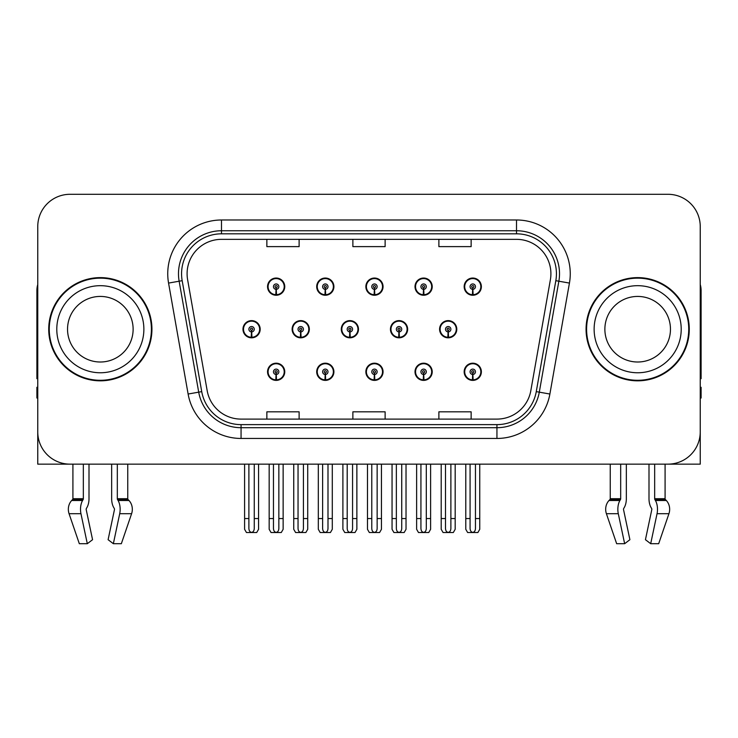 <?xml version="1.0" encoding="UTF-8"?>
<svg xmlns="http://www.w3.org/2000/svg" width="738" height="738" viewBox="0 0 738 738"><rect width="100%" height="100%" fill="white"/><g stroke="black" fill="none" stroke-linecap="round" stroke-linejoin="round"><path stroke-width="1.11" d="M637.669 464.147L648.997 464.147L648.997 498.722A11.826 6.227 -90 0 0 651.064 507.523L651.636 508.5L651.064 507.523M651.783 509.7A1.079 0.563 90 0 0 651.636 508.5A1.079 0.563 90 0 1 651.783 509.7L645.436 539.699L650.695 543.703L657.041 513.713A11.826 6.227 -90 0 0 655.418 500.493L654.846 499.525A1.079 0.563 90 0 1 654.661 498.722L665.086 498.722L665.086 464.147L700.242 464.147L700.242 226.548A32.251 32.251 0 0 0 667.982 194.297L70.018 194.297A32.251 32.251 0 0 0 37.758 226.548L37.758 464.147L72.914 464.147L72.914 498.722L83.339 498.722A1.079 0.563 -90 0 1 83.154 499.525L82.582 500.493A11.826 6.227 90 0 0 80.959 513.713L87.305 543.703L92.564 539.699L86.217 509.7A1.079 0.563 -90 0 1 86.364 508.5L86.936 507.523A11.826 6.227 90 0 0 89.003 498.722L89.003 464.147L100.331 464.147M365.863 371.795A8.598 8.598 0 0 0 374.461 380.393A8.598 8.598 0 0 0 383.059 371.795A8.598 8.598 0 0 0 374.461 363.197A8.598 8.598 0 0 0 365.863 371.795M415.014 371.795A8.598 8.598 0 0 0 423.612 380.393A8.598 8.598 0 0 0 432.219 371.795A8.598 8.598 0 0 0 423.612 363.197A8.598 8.598 0 0 0 415.014 371.795M464.165 371.795A8.598 8.598 0 0 0 472.772 380.393A8.598 8.598 0 0 0 481.37 371.795A8.598 8.598 0 0 0 472.772 363.197A8.598 8.598 0 0 0 464.165 371.795M316.703 371.795A8.598 8.598 0 0 0 325.31 380.393A8.598 8.598 0 0 0 333.908 371.795A8.598 8.598 0 0 0 325.31 363.197A8.598 8.598 0 0 0 316.703 371.795M341.288 329.222A8.598 8.598 0 0 0 349.886 337.82A8.598 8.598 0 0 0 358.483 329.222A8.598 8.598 0 0 0 349.886 320.624A8.598 8.598 0 0 0 341.288 329.222M390.439 329.222A8.598 8.598 0 0 0 399.037 337.82A8.598 8.598 0 0 0 407.644 329.222A8.598 8.598 0 0 0 399.037 320.624A8.598 8.598 0 0 0 390.439 329.222M439.59 329.222A8.598 8.598 0 0 0 448.197 337.82A8.598 8.598 0 0 0 456.794 329.222A8.598 8.598 0 0 0 448.197 320.624A8.598 8.598 0 0 0 439.59 329.222M292.128 329.222A8.598 8.598 0 0 0 300.735 337.82A8.598 8.598 0 0 0 309.333 329.222A8.598 8.598 0 0 0 300.735 320.624A8.598 8.598 0 0 0 292.128 329.222M316.703 286.648A8.598 8.598 0 0 0 325.31 295.246A8.598 8.598 0 0 0 333.908 286.648A8.598 8.598 0 0 0 325.31 278.041A8.598 8.598 0 0 0 316.703 286.648M365.863 286.648A8.598 8.598 0 0 0 374.461 295.246A8.598 8.598 0 0 0 383.059 286.648A8.598 8.598 0 0 0 374.461 278.041A8.598 8.598 0 0 0 365.863 286.648M415.014 286.648A8.598 8.598 0 0 0 423.612 295.246A8.598 8.598 0 0 0 432.219 286.648A8.598 8.598 0 0 0 423.612 278.041A8.598 8.598 0 0 0 415.014 286.648M464.165 286.648A8.598 8.598 0 0 0 472.772 295.246A8.598 8.598 0 0 0 481.37 286.648A8.598 8.598 0 0 0 472.772 278.041A8.598 8.598 0 0 0 464.165 286.648M267.553 371.795A8.598 8.598 0 0 0 276.15 380.393A8.598 8.598 0 0 0 284.757 371.795A8.598 8.598 0 0 0 276.15 363.197A8.598 8.598 0 0 0 267.553 371.795M242.977 329.222A8.598 8.598 0 0 0 251.575 337.82A8.598 8.598 0 0 0 260.182 329.222A8.598 8.598 0 0 0 251.575 320.624A8.598 8.598 0 0 0 242.977 329.222M267.553 286.648A8.598 8.598 0 0 0 276.15 295.246A8.598 8.598 0 0 0 284.757 286.648A8.598 8.598 0 0 0 276.15 278.041A8.598 8.598 0 0 0 267.553 286.648M48.726 329.222A51.605 51.605 0 0 0 100.331 380.826A51.605 51.605 0 0 0 151.936 329.222A51.605 51.605 0 0 0 100.331 277.617A51.605 51.605 0 0 0 48.726 329.222M586.064 329.222A51.605 51.605 0 0 0 637.669 380.826A51.605 51.605 0 0 0 689.274 329.222A51.605 51.605 0 0 0 637.669 277.617A51.605 51.605 0 0 0 586.064 329.222M187.092 273.743A34.4 34.4 0 0 1 221.492 239.343L516.508 239.343A34.4 34.4 0 0 1 550.382 279.72L530.825 390.67A34.4 34.4 0 0 1 496.942 419.101L241.058 419.101A34.4 34.4 0 0 1 207.175 390.67L187.618 279.72A34.4 34.4 0 0 1 187.092 273.743M181.566 273.743A39.935 39.935 0 0 0 182.175 280.68L201.732 391.629A39.935 39.935 0 0 0 241.058 424.627L496.942 424.627A39.935 39.935 0 0 0 536.268 391.629L555.825 280.68A39.935 39.935 0 0 0 516.508 233.817L221.492 233.817A39.935 39.935 0 0 0 181.566 273.743M168.559 283.078A53.754 53.754 0 0 1 221.492 219.989L516.508 219.989A53.754 53.754 0 0 1 569.441 283.078L549.884 394.027A53.754 53.754 0 0 1 496.942 438.455L241.058 438.455A53.754 53.754 0 0 1 188.116 394.027L168.559 283.078L179.14 281.215A43.007 43.007 0 0 1 221.492 230.745L516.508 230.745A43.007 43.007 0 0 1 558.86 281.215L539.293 392.164A43.007 43.007 0 0 1 496.942 427.699L241.058 427.699A43.007 43.007 0 0 1 198.707 392.164L179.14 281.215A43.007 43.007 0 0 1 178.495 273.743M667.982 194.297L70.018 194.297M37.758 226.548L37.758 431.896A32.251 32.251 0 0 0 70.018 464.147L667.982 464.147A32.251 32.251 0 0 0 700.242 431.896L700.242 226.548M352.875 239.343L352.875 246.621L385.125 246.621L385.125 239.343M266.861 239.343L266.861 246.621L299.121 246.621L299.121 239.343M438.879 239.343L438.879 246.621L471.139 246.621L471.139 239.343M385.125 419.101L385.125 411.822L352.875 411.822L352.875 419.101M299.121 419.101L299.121 411.822L266.861 411.822L266.861 419.101M471.139 419.101L471.139 411.822L438.879 411.822L438.879 419.101M278.844 464.147L278.844 528.528C278.669 530.843 277.774 532.126 276.15 532.366C274.536 532.126 273.641 530.843 273.466 528.528L273.466 518.546L269.167 518.546L269.167 529.294L271.031 532.522L281.279 532.522L283.143 529.294L283.143 464.147M276.04 374.48L275.8 379.849A8.063 8.063 0 0 1 268.088 371.795A8.063 8.063 0 0 1 276.15 363.733A8.063 8.063 0 0 1 284.213 371.795A8.063 8.063 0 0 1 276.51 379.849L276.27 374.48A2.684 2.684 0 0 0 278.844 371.795A2.684 2.684 0 0 0 276.15 369.111A2.684 2.684 0 0 0 273.466 371.795A2.684 2.684 0 0 0 276.04 374.48L276.104 372.865A1.079 1.079 0 0 1 275.08 371.795A1.079 1.079 0 0 1 276.15 370.716A1.079 1.079 0 0 1 277.23 371.795A1.079 1.079 0 0 1 276.196 372.865L276.27 374.48M284.481 373.945L283.927 373.945M283.927 369.646L284.481 369.646M268.383 373.945L267.829 373.945M267.829 369.646L268.383 369.646M269.167 464.147L269.167 518.546M273.466 464.147L273.466 518.546M278.844 518.546L283.143 518.546M254.269 464.147L254.269 528.528C254.093 530.843 253.199 532.126 251.575 532.366C249.961 532.126 249.057 530.843 248.891 528.528L248.891 518.546L244.592 518.546L244.592 529.294L246.455 532.522L256.704 532.522L258.568 529.294L258.568 464.147M251.464 331.906L251.224 337.275A8.063 8.063 0 0 1 243.512 329.222A8.063 8.063 0 0 1 251.575 321.159A8.063 8.063 0 0 1 259.638 329.222A8.063 8.063 0 0 1 251.926 337.275L251.695 331.906A2.684 2.684 0 0 0 254.269 329.222A2.684 2.684 0 0 0 251.575 326.537A2.684 2.684 0 0 0 248.891 329.222A2.684 2.684 0 0 0 251.464 331.906L251.529 330.292A1.079 1.079 0 0 1 250.505 329.222A1.079 1.079 0 0 1 251.575 328.142A1.079 1.079 0 0 1 252.654 329.222A1.079 1.079 0 0 1 251.621 330.292L251.695 331.906M259.905 331.371L259.352 331.371M259.352 327.072L259.905 327.072M243.808 331.371L243.245 331.371M243.245 327.072L243.808 327.072M244.592 464.147L244.592 518.546M248.891 464.147L248.891 518.546M254.269 518.546L258.568 518.546M276.04 289.333L275.8 294.702A8.063 8.063 0 0 1 268.088 286.648A8.063 8.063 0 0 1 276.15 278.586A8.063 8.063 0 0 1 284.213 286.648A8.063 8.063 0 0 1 276.51 294.702L276.27 289.333A2.684 2.684 0 0 0 278.844 286.648A2.684 2.684 0 0 0 276.15 283.955A2.684 2.684 0 0 0 273.466 286.648A2.684 2.684 0 0 0 276.04 289.333L276.104 287.719A1.079 1.079 0 0 1 275.08 286.648A1.079 1.079 0 0 1 276.15 285.569A1.079 1.079 0 0 1 277.23 286.648A1.079 1.079 0 0 1 276.196 287.719L276.27 289.333M284.481 288.798L283.927 288.798M283.927 284.499L284.481 284.499M268.383 288.798L267.829 288.798M267.829 284.499L268.383 284.499M83.339 464.147L83.339 498.722M111.659 464.147L111.659 498.722A11.826 6.227 -90 0 0 113.726 507.523L114.298 508.5A1.079 0.563 90 0 1 114.445 509.7L108.099 539.699L113.357 543.703L119.704 513.713A11.826 6.227 -90 0 0 118.08 500.493L117.508 499.525A1.079 0.563 90 0 1 117.324 498.722L117.324 464.147M127.748 464.147L127.748 498.722A1.079 0.913 -90 0 0 128.052 499.525L128.975 500.493A11.826 10.055 90 0 1 131.595 513.713L121.346 543.703L113.357 543.703M114.445 509.7A1.079 0.563 90 0 0 114.298 508.5L113.726 507.523M86.364 508.5A1.079 0.563 -90 0 0 86.217 509.7M72.914 498.722A1.079 0.913 90 0 1 72.61 499.525L71.687 500.493A11.826 10.055 -90 0 0 69.068 513.713L79.317 543.703L87.305 543.703M37.758 398.031L36.9 398.031L36.9 387.275L37.758 387.275M37.758 378.622A21.503 21.503 0 0 0 36.9 378.677L36.9 290.514A21.503 21.503 0 0 1 37.758 284.499M327.995 464.147L327.995 528.528C327.829 530.843 326.925 532.126 325.31 532.366C323.687 532.126 322.792 530.843 322.617 528.528L322.617 518.546L318.318 518.546L318.318 529.294L320.181 532.522L330.43 532.522L332.294 529.294L332.294 464.147M325.19 374.48L324.96 379.849A8.063 8.063 0 0 1 317.248 371.795A8.063 8.063 0 0 1 325.31 363.733A8.063 8.063 0 0 1 333.373 371.795A8.063 8.063 0 0 1 325.661 379.849L325.421 374.48A2.684 2.684 0 0 0 327.995 371.795A2.684 2.684 0 0 0 325.31 369.111A2.684 2.684 0 0 0 322.617 371.795A2.684 2.684 0 0 0 325.19 374.48L325.264 372.865A1.079 1.079 0 0 1 324.231 371.795A1.079 1.079 0 0 1 325.31 370.716A1.079 1.079 0 0 1 326.38 371.795A1.079 1.079 0 0 1 325.357 372.865L325.421 374.48M333.631 373.945L333.078 373.945M333.078 369.646L333.631 369.646M317.534 373.945L316.98 373.945M316.98 369.646L317.534 369.646M318.318 464.147L318.318 518.546M322.617 464.147L322.617 518.546M327.995 518.546L332.294 518.546M377.146 464.147L377.146 528.528C376.98 530.843 376.085 532.126 374.461 532.366C372.838 532.126 371.943 530.843 371.777 528.528L371.777 518.546L367.478 518.546L367.478 529.294L369.332 532.522L379.59 532.522L381.454 529.294L381.454 464.147M374.341 374.48L374.111 379.849A8.063 8.063 0 0 1 366.399 371.795A8.063 8.063 0 0 1 374.461 363.733A8.063 8.063 0 0 1 382.524 371.795A8.063 8.063 0 0 1 374.812 379.849L374.581 374.48A2.684 2.684 0 0 0 377.146 371.795A2.684 2.684 0 0 0 374.461 369.111A2.684 2.684 0 0 0 371.777 371.795A2.684 2.684 0 0 0 374.341 374.48L374.415 372.865A1.079 1.079 0 0 1 373.382 371.795A1.079 1.079 0 0 1 374.461 370.716A1.079 1.079 0 0 1 375.541 371.795A1.079 1.079 0 0 1 374.507 372.865L374.581 374.48M382.791 373.945L382.229 373.945M382.229 369.646L382.791 369.646M366.694 373.945L366.131 373.945M366.131 369.646L366.694 369.646M367.478 464.147L367.478 518.546M371.777 464.147L371.777 518.546M377.146 518.546L381.454 518.546M426.306 464.147L426.306 528.528C426.13 530.843 425.236 532.126 423.612 532.366C421.998 532.126 421.103 530.843 420.928 528.528L420.928 518.546L416.629 518.546L416.629 529.294L418.492 532.522L428.741 532.522L430.605 529.294L430.605 464.147M423.501 374.48L423.261 379.849A8.063 8.063 0 0 1 415.549 371.795A8.063 8.063 0 0 1 423.612 363.733A8.063 8.063 0 0 1 431.675 371.795A8.063 8.063 0 0 1 423.963 379.849L423.732 374.48A2.684 2.684 0 0 0 426.306 371.795A2.684 2.684 0 0 0 423.612 369.111A2.684 2.684 0 0 0 420.928 371.795A2.684 2.684 0 0 0 423.501 374.48L423.566 372.865A1.079 1.079 0 0 1 422.542 371.795A1.079 1.079 0 0 1 423.612 370.716A1.079 1.079 0 0 1 424.691 371.795A1.079 1.079 0 0 1 423.658 372.865L423.732 374.48M431.942 373.945L431.389 373.945M431.389 369.646L431.942 369.646M415.845 373.945L415.291 373.945M415.291 369.646L415.845 369.646M416.629 464.147L416.629 518.546M420.928 464.147L420.928 518.546M426.306 518.546L430.605 518.546M475.456 464.147L475.456 528.528C475.29 530.843 474.386 532.126 472.772 532.366C471.148 532.126 470.254 530.843 470.078 528.528L470.078 518.546L465.779 518.546L465.779 529.294L467.643 532.522L477.892 532.522L479.755 529.294L479.755 464.147M472.652 374.48L472.421 379.849A8.063 8.063 0 0 1 464.709 371.795A8.063 8.063 0 0 1 472.772 363.733A8.063 8.063 0 0 1 480.835 371.795A8.063 8.063 0 0 1 473.123 379.849L472.883 374.48A2.684 2.684 0 0 0 475.456 371.795A2.684 2.684 0 0 0 472.772 369.111A2.684 2.684 0 0 0 470.078 371.795A2.684 2.684 0 0 0 472.652 374.48L472.726 372.865A1.079 1.079 0 0 1 471.693 371.795A1.079 1.079 0 0 1 472.772 370.716A1.079 1.079 0 0 1 473.842 371.795A1.079 1.079 0 0 1 472.818 372.865L472.883 374.48M481.093 373.945L480.539 373.945M480.539 369.646L481.093 369.646M464.995 373.945L464.442 373.945M464.442 369.646L464.995 369.646M465.779 464.147L465.779 518.546M470.078 464.147L470.078 518.546M475.456 518.546L479.755 518.546M303.419 464.147L303.419 528.528C303.244 530.843 302.349 532.126 300.735 532.366C299.111 532.126 298.217 530.843 298.041 528.528L298.041 518.546L293.742 518.546L293.742 529.294L295.606 532.522L305.855 532.522L307.718 529.294L307.718 464.147M300.615 331.906L300.375 337.275A8.063 8.063 0 0 1 292.663 329.222A8.063 8.063 0 0 1 300.735 321.159A8.063 8.063 0 0 1 308.798 329.222A8.063 8.063 0 0 1 301.086 337.275L300.846 331.906A2.684 2.684 0 0 0 303.419 329.222A2.684 2.684 0 0 0 300.735 326.537A2.684 2.684 0 0 0 298.041 329.222A2.684 2.684 0 0 0 300.615 331.906L300.68 330.292A1.079 1.079 0 0 1 299.656 329.222A1.079 1.079 0 0 1 300.735 328.142A1.079 1.079 0 0 1 301.805 329.222A1.079 1.079 0 0 1 300.781 330.292L300.846 331.906M309.056 331.371L308.502 331.371M308.502 327.072L309.056 327.072M292.958 331.371L292.405 331.371M292.405 327.072L292.958 327.072M293.742 464.147L293.742 518.546M298.041 464.147L298.041 518.546M303.419 518.546L307.718 518.546M352.57 464.147L352.57 528.528C352.404 530.843 351.509 532.126 349.886 532.366C348.262 532.126 347.367 530.843 347.201 528.528L347.201 518.546L342.893 518.546L342.893 529.294L344.757 532.522L355.015 532.522L356.869 529.294L356.869 464.147M349.766 331.906L349.535 337.275A8.063 8.063 0 0 1 341.823 329.222A8.063 8.063 0 0 1 349.886 321.159A8.063 8.063 0 0 1 357.948 329.222A8.063 8.063 0 0 1 350.236 337.275L350.006 331.906A2.684 2.684 0 0 0 352.57 329.222A2.684 2.684 0 0 0 349.886 326.537A2.684 2.684 0 0 0 347.201 329.222A2.684 2.684 0 0 0 349.766 331.906L349.84 330.292A1.079 1.079 0 0 1 348.806 329.222A1.079 1.079 0 0 1 349.886 328.142A1.079 1.079 0 0 1 350.956 329.222A1.079 1.079 0 0 1 349.932 330.292L350.006 331.906M358.216 331.371L357.653 331.371M357.653 327.072L358.216 327.072M342.109 331.371L341.556 331.371M341.556 327.072L342.109 327.072M342.893 464.147L342.893 518.546M347.201 464.147L347.201 518.546M352.57 518.546L356.869 518.546M401.73 464.147L401.73 528.528C401.555 530.843 400.66 532.126 399.037 532.366C397.413 532.126 396.518 530.843 396.352 528.528L396.352 518.546L392.053 518.546L392.053 529.294L393.917 532.522L404.166 532.522L406.029 529.294L406.029 464.147M398.917 331.906L398.686 337.275A8.063 8.063 0 0 1 390.974 329.222A8.063 8.063 0 0 1 399.037 321.159A8.063 8.063 0 0 1 407.099 329.222A8.063 8.063 0 0 1 399.387 337.275L399.157 331.906A2.684 2.684 0 0 0 401.73 329.222A2.684 2.684 0 0 0 399.037 326.537A2.684 2.684 0 0 0 396.352 329.222A2.684 2.684 0 0 0 398.917 331.906L398.99 330.292A1.079 1.079 0 0 1 397.966 329.222A1.079 1.079 0 0 1 399.037 328.142A1.079 1.079 0 0 1 400.116 329.222A1.079 1.079 0 0 1 399.083 330.292L399.157 331.906M407.367 331.371L406.813 331.371M406.813 327.072L407.367 327.072M391.269 331.371L390.706 331.371M390.706 327.072L391.269 327.072M392.053 464.147L392.053 518.546M396.352 464.147L396.352 518.546M401.73 518.546L406.029 518.546M450.881 464.147L450.881 528.528C450.706 530.843 449.811 532.126 448.197 532.366C446.573 532.126 445.678 530.843 445.503 528.528L445.503 518.546L441.204 518.546L441.204 529.294L443.068 532.522L453.316 532.522L455.18 529.294L455.18 464.147M448.077 331.906L447.837 337.275A8.063 8.063 0 0 1 440.125 329.222A8.063 8.063 0 0 1 448.197 321.159A8.063 8.063 0 0 1 456.259 329.222A8.063 8.063 0 0 1 448.547 337.275L448.307 331.906A2.684 2.684 0 0 0 450.881 329.222A2.684 2.684 0 0 0 448.197 326.537A2.684 2.684 0 0 0 445.503 329.222A2.684 2.684 0 0 0 448.077 331.906L448.141 330.292A1.079 1.079 0 0 1 447.117 329.222A1.079 1.079 0 0 1 448.197 328.142A1.079 1.079 0 0 1 449.267 329.222A1.079 1.079 0 0 1 448.243 330.292L448.307 331.906M456.518 331.371L455.964 331.371M455.964 327.072L456.518 327.072M440.42 331.371L439.866 331.371M439.866 327.072L440.42 327.072M441.204 464.147L441.204 518.546M445.503 464.147L445.503 518.546M450.881 518.546L455.18 518.546M325.19 289.333L324.96 294.702A8.063 8.063 0 0 1 317.248 286.648A8.063 8.063 0 0 1 325.31 278.586A8.063 8.063 0 0 1 333.373 286.648A8.063 8.063 0 0 1 325.661 294.702L325.421 289.333A2.684 2.684 0 0 0 327.995 286.648A2.684 2.684 0 0 0 325.31 283.955A2.684 2.684 0 0 0 322.617 286.648A2.684 2.684 0 0 0 325.19 289.333L325.264 287.719A1.079 1.079 0 0 1 324.231 286.648A1.079 1.079 0 0 1 325.31 285.569A1.079 1.079 0 0 1 326.38 286.648A1.079 1.079 0 0 1 325.357 287.719L325.421 289.333M333.631 288.798L333.078 288.798M333.078 284.499L333.631 284.499M317.534 288.798L316.98 288.798M316.98 284.499L317.534 284.499M374.341 289.333L374.111 294.702A8.063 8.063 0 0 1 366.399 286.648A8.063 8.063 0 0 1 374.461 278.586A8.063 8.063 0 0 1 382.524 286.648A8.063 8.063 0 0 1 374.812 294.702L374.581 289.333A2.684 2.684 0 0 0 377.146 286.648A2.684 2.684 0 0 0 374.461 283.955A2.684 2.684 0 0 0 371.777 286.648A2.684 2.684 0 0 0 374.341 289.333L374.415 287.719A1.079 1.079 0 0 1 373.382 286.648A1.079 1.079 0 0 1 374.461 285.569A1.079 1.079 0 0 1 375.541 286.648A1.079 1.079 0 0 1 374.507 287.719L374.581 289.333M382.791 288.798L382.229 288.798M382.229 284.499L382.791 284.499M366.694 288.798L366.131 288.798M366.131 284.499L366.694 284.499M423.501 289.333L423.261 294.702A8.063 8.063 0 0 1 415.549 286.648A8.063 8.063 0 0 1 423.612 278.586A8.063 8.063 0 0 1 431.675 286.648A8.063 8.063 0 0 1 423.963 294.702L423.732 289.333A2.684 2.684 0 0 0 426.306 286.648A2.684 2.684 0 0 0 423.612 283.955A2.684 2.684 0 0 0 420.928 286.648A2.684 2.684 0 0 0 423.501 289.333L423.566 287.719A1.079 1.079 0 0 1 422.542 286.648A1.079 1.079 0 0 1 423.612 285.569A1.079 1.079 0 0 1 424.691 286.648A1.079 1.079 0 0 1 423.658 287.719L423.732 289.333M431.942 288.798L431.389 288.798M431.389 284.499L431.942 284.499M415.845 288.798L415.291 288.798M415.291 284.499L415.845 284.499M472.652 289.333L472.421 294.702A8.063 8.063 0 0 1 464.709 286.648A8.063 8.063 0 0 1 472.772 278.586A8.063 8.063 0 0 1 480.835 286.648A8.063 8.063 0 0 1 473.123 294.702L472.883 289.333A2.684 2.684 0 0 0 475.456 286.648A2.684 2.684 0 0 0 472.772 283.955A2.684 2.684 0 0 0 470.078 286.648A2.684 2.684 0 0 0 472.652 289.333L472.726 287.719A1.079 1.079 0 0 1 471.693 286.648A1.079 1.079 0 0 1 472.772 285.569A1.079 1.079 0 0 1 473.842 286.648A1.079 1.079 0 0 1 472.818 287.719L472.883 289.333M481.093 288.798L480.539 288.798M480.539 284.499L481.093 284.499M464.995 288.798L464.442 288.798M464.442 284.499L464.995 284.499M133.126 329.222A32.795 32.795 0 0 0 100.331 296.427A32.795 32.795 0 0 0 67.536 329.222A32.795 32.795 0 0 0 100.331 362.007A32.795 32.795 0 0 0 133.126 329.222A32.795 32.795 0 0 1 100.331 362.007A32.795 32.795 0 0 1 67.536 329.222M151.401 329.222A51.07 51.07 0 0 0 100.331 278.152A51.07 51.07 0 0 0 49.261 329.222A51.07 51.07 0 0 0 100.331 380.291A51.07 51.07 0 0 0 151.401 329.222M670.464 329.222A32.795 32.795 0 0 0 637.669 296.427A32.795 32.795 0 0 0 604.874 329.222A32.795 32.795 0 0 0 637.669 362.007A32.795 32.795 0 0 0 670.464 329.222A32.795 32.795 0 0 1 637.669 362.007A32.795 32.795 0 0 1 604.874 329.222M688.739 329.222A51.07 51.07 0 0 0 637.669 278.152A51.07 51.07 0 0 0 586.599 329.222A51.07 51.07 0 0 0 637.669 380.291A51.07 51.07 0 0 0 688.739 329.222M620.676 464.147L620.676 498.722A1.079 0.563 -90 0 1 620.492 499.525L619.92 500.493A11.826 6.227 90 0 0 618.296 513.713L606.405 513.713L616.654 543.703L606.405 513.713A11.826 10.055 -90 0 1 609.025 500.493L609.948 499.525A1.079 0.913 90 0 0 610.252 498.722L610.252 464.147M654.661 498.722L654.661 464.147M623.702 508.5A1.079 0.563 -90 0 0 623.555 509.7A1.079 0.563 -90 0 1 623.702 508.5L624.274 507.523A11.826 6.227 90 0 0 626.341 498.722L626.341 464.147M616.654 543.703L624.643 543.703L629.901 539.699L623.555 509.7M650.695 543.703L658.683 543.703L668.932 513.713A11.826 10.055 90 0 0 666.313 500.493L665.39 499.525L666.313 500.493L655.418 500.493M618.296 513.713L624.643 543.703M620.676 498.722L610.252 498.722A1.079 0.913 90 0 1 609.948 499.525L620.492 499.525M665.086 498.722A1.079 0.913 -90 0 0 665.39 499.525L654.846 499.525M700.242 387.275L701.1 387.275L701.1 398.031L700.242 398.031M700.242 284.499A21.503 21.503 0 0 1 701.1 290.514L701.1 378.677A21.503 21.503 0 0 0 700.242 378.622M516.508 219.989L516.508 233.817M179.14 281.215L182.175 280.68M241.058 438.455L241.058 424.627M496.942 424.627L496.942 438.455M536.268 391.629L549.884 394.027M188.116 394.027L201.732 391.629M555.825 280.68L569.441 283.078M221.492 219.989L221.492 233.817M275.8 379.849A8.063 8.063 0 0 1 268.088 371.795M251.224 337.275A8.063 8.063 0 0 1 243.512 329.222M275.8 294.702A8.063 8.063 0 0 1 268.088 286.648M117.324 498.722L127.748 498.722M119.704 513.713L131.595 513.713M69.068 513.713L80.959 513.713M118.08 500.493L128.975 500.493M71.687 500.493L82.582 500.493M117.508 499.525L128.052 499.525M72.61 499.525L83.154 499.525M324.96 379.849A8.063 8.063 0 0 1 317.248 371.795M374.111 379.849A8.063 8.063 0 0 1 366.399 371.795M423.261 379.849A8.063 8.063 0 0 1 415.549 371.795M472.421 379.849A8.063 8.063 0 0 1 464.709 371.795M300.375 337.275A8.063 8.063 0 0 1 292.663 329.222M349.535 337.275A8.063 8.063 0 0 1 341.823 329.222M398.686 337.275A8.063 8.063 0 0 1 390.974 329.222M447.837 337.275A8.063 8.063 0 0 1 440.125 329.222M324.96 294.702A8.063 8.063 0 0 1 317.248 286.648M374.111 294.702A8.063 8.063 0 0 1 366.399 286.648M423.261 294.702A8.063 8.063 0 0 1 415.549 286.648M472.421 294.702A8.063 8.063 0 0 1 464.709 286.648M56.789 329.222A43.542 43.542 0 0 1 100.331 285.68A43.542 43.542 0 0 1 143.873 329.222A43.542 43.542 0 0 1 100.331 372.764A43.542 43.542 0 0 1 56.789 329.222M594.127 329.222A43.542 43.542 0 0 1 637.669 285.68A43.542 43.542 0 0 1 681.211 329.222A43.542 43.542 0 0 1 637.669 372.764A43.542 43.542 0 0 1 594.127 329.222M657.041 513.713L668.932 513.713M609.025 500.493L619.92 500.493"/></g></svg>
